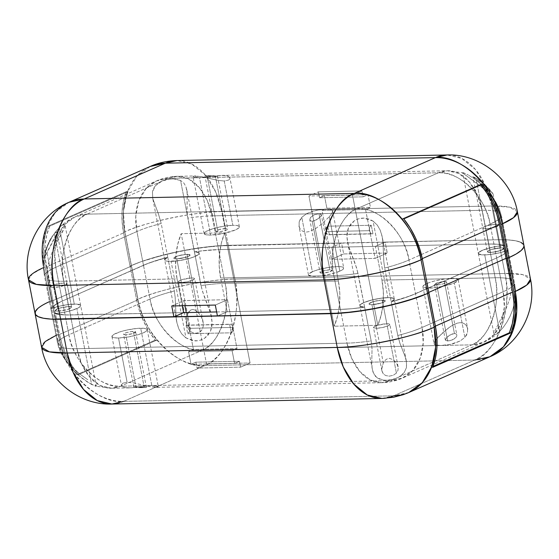 <?xml version="1.0" encoding="UTF-8"?>
<svg xmlns="http://www.w3.org/2000/svg" width="559" height="559" viewBox="0 0 559 559"><rect width="100%" height="100%" fill="white"/><g stroke="black" fill="none" stroke-linecap="round" stroke-linejoin="round"><path stroke-width="0.42" stroke-dasharray="2.79 2.1" d="M309.847 219.939L310.636 220.875L312.222 221.203L316.541 219.799L320.167 217.004L321.285 214.572L320.545 213.894L318.979 213.692L314.521 214.712L310.783 217.199L309.903 218.632L309.847 219.939L310.245 217.919L312.39 215.83L314.521 214.712L318.979 213.692L329.887 269.787A6.135 1.216 -11 0 0 323.395 270.856A6.135 1.216 -11 0 0 320.076 272.631A6.135 1.216 -11 0 0 322.312 273.127L312.222 221.203L310.636 220.875L309.798 219.757L320.076 272.631M462.796 173.15C462.174 172.172 464.047 172.815 468.4 175.079L463.914 172.962L462.817 172.738L462.796 173.15L478.784 184.666L488.238 192.743L495.7 201.841L499.271 208.703L501.57 216.473L498.369 219.736L490.089 224.229A54.349 40.136 -113.8 0 0 438.375 172.787L357.25 208.57L326.037 209.213L330.502 209.506L332.577 210.736L332.053 213.161L329.265 216.759L339.837 271.178L329.265 216.759L321.844 223.879L315.835 228.442L309.462 231.559L306.423 232.062L303.712 231.678L301.567 230.518L300.029 228.785L299.114 226.695L299.149 221.986L301.783 217.332L312.362 271.744A17.972 3.564 -11 0 0 308.456 274.888A17.972 3.564 -11 0 0 320.545 275.936A17.972 3.564 -11 0 0 339.837 271.178A17.972 3.564 -11 0 0 343.743 268.034A17.972 3.564 -11 0 0 331.662 266.978A17.972 3.564 -11 0 0 312.362 271.744L301.783 217.332L306.57 213.678L312.97 211.134L319.86 209.723L325.995 209.213L87.176 214.146L168.308 178.363L156.541 180.927L146.053 188.607L138.751 200.974L135.767 216.116L136.92 231.517A54.349 10.775 169 0 1 161.209 223.495L167.763 257.238A17.532 3.473 -11 0 0 164.695 259.963A17.532 3.473 -11 0 0 176.49 260.99A17.532 3.473 -11 0 0 195.315 256.343A17.532 3.473 -11 0 0 199.123 253.269A17.532 3.473 -11 0 0 194.392 251.85L187.831 218.115L186.999 210.988L187.237 195.259L186.916 190.626L185.881 186.51L183.862 183.066L180.564 180.452L195.315 256.343L180.564 180.452L172.34 178.726L162.424 180.83L155.332 185.77L152.446 191.905L152.789 198.641L158.49 214.132L161.209 223.495L167.763 257.238A54.349 10.775 -11 0 0 143.481 265.252L136.92 231.517L55.795 267.3L62.349 301.035L143.481 265.252L136.92 231.517C142.825 228.869 150.916 226.199 161.209 223.495L158.49 214.132L152.789 198.641L152.446 191.905L153.404 188.746L155.332 185.77L158.337 183.072L162.424 180.83L167.295 179.306L174.708 178.817L180.564 180.452L183.862 183.066L185.881 186.51L187.146 192.883L187.048 211.854L187.831 218.115A54.349 10.775 169 0 1 212.008 215.872L218.562 249.607A54.349 10.775 -11 0 0 194.392 251.85L187.831 218.115C197.376 216.724 205.433 215.977 212.008 215.872L207.361 200.744L199.325 187.593L188.732 179.006L177.35 176.316L168.308 178.363A54.349 40.136 -113.8 0 0 156.541 180.927A54.349 40.136 -113.8 0 0 136.92 231.517L55.795 267.3L62.349 301.035L54.677 305.109L50.869 308.792L44.315 275.049L43.532 268.46L43.672 261.822L44.678 255.225L46.467 248.839L48.975 242.683L52.099 236.911L55.683 231.726L59.401 227.527L74.277 304.089A17.532 3.473 -11 0 0 50.869 308.792L59.072 306.255L68.624 304.515L76.597 304.117L79.769 304.676L80.664 305.822L79.154 307.387L72.922 310.049L63.754 312.341L54.496 313.55L65.424 314.955L183.625 312.628L70.371 314.969L63.81 281.226A54.349 10.775 169 0 1 47.941 279.814L54.496 313.55A54.349 10.775 -11 0 0 70.371 314.969L63.81 281.226L177.063 278.892L181.493 301.664L183.925 300.588L227.485 299.694L215.313 305.06L225.053 300.763L227.185 311.733L217.444 316.024L227.185 311.733L340.438 309.393L351.828 308.715L364.608 307.15L356.831 268.509L349.71 249.81L347.481 241.935L346.866 236.289L348.474 227.73L354.343 220.791C357.257 218.932 360.457 218.045 363.951 218.122L373.028 221.05L387.911 297.612A17.532 3.473 -11 0 0 369.366 300.658A17.532 3.473 -11 0 0 359.877 305.731A17.532 3.473 -11 0 0 364.608 307.15L360.199 306.22L359.87 305.619L361.023 304.103L364.426 302.342L372.636 299.792L382.223 298.045L390.217 297.647L393.389 298.199L394.298 299.331L391.237 301.762L404.583 297.884L415.519 293.748L408.964 260.005L490.089 224.229L496.651 257.965A54.349 10.775 -11 0 0 508.131 250.208L501.57 216.473A54.349 10.775 169 0 1 498.369 219.736A54.349 10.775 169 0 1 490.089 224.229C486.917 198.312 458.478 170.027 438.375 172.787L447.417 170.747L458.806 173.43L469.392 182.024L477.428 195.175L482.075 210.296A54.349 10.775 169 0 1 497.943 211.714L504.504 245.45A17.532 3.473 -11 0 0 486.819 248.72A17.532 3.473 -11 0 0 478.329 253.486A17.532 3.473 -11 0 0 489.53 254.583A17.532 3.473 -11 0 0 508.131 250.208L501.57 216.473L499.271 208.703L495.7 201.841L490.97 195.629L485.268 189.955L462.663 172.906L478.329 253.486A17.532 3.473 169 0 1 486.819 248.72A17.532 3.473 169 0 1 504.504 245.45A54.349 10.775 -11 0 0 488.629 244.031L482.075 210.296L212.008 215.872L218.562 249.607L488.629 244.031L482.075 210.296C488.783 210.128 494.072 210.596 497.943 211.714L504.504 245.45L497.915 244.283L488.629 244.031L218.562 249.607L200.905 250.963L194.392 251.85L198.718 252.71L198.969 253.926L198.263 254.68L193.002 257.259L187.265 258.985L177.489 260.864L167.169 261.2L164.905 260.354L164.695 259.718L167.763 257.238L148.589 263.17L62.349 301.035A54.349 10.775 -11 0 0 50.869 308.792L44.315 275.049A54.349 10.775 169 0 1 55.795 267.3A54.349 40.136 66.2 0 1 75.409 216.71A54.349 40.136 66.2 0 1 87.176 214.146C70.134 219.128 57.284 256.015 63.81 281.226C57.102 281.394 51.812 280.925 47.941 279.814L54.496 313.55A17.532 3.473 -11 0 0 72.181 310.28A17.532 3.473 -11 0 0 80.671 305.514A17.532 3.473 -11 0 0 74.277 304.089L59.401 227.527C61.469 225.543 63.006 224.466 64.005 224.313L65.012 224.928L64.76 226.786L52.476 251.41L49.08 260.648L47.361 270.081L47.941 279.814L47.361 270.081L49.08 260.648L52.476 251.41L63.509 229.889L65.019 225.633L64.641 224.369L62.014 225.298L55.683 231.726L52.099 236.911L47.634 245.729L44.678 255.225L43.672 261.822L43.532 268.46L44.315 275.049C45.852 272.533 49.681 269.948 55.795 267.3L54.642 251.899L57.619 236.757L64.921 224.383L75.409 216.71L87.176 214.146L168.308 178.363L199.514 177.72L210.666 235.073A17.972 3.564 -11 0 0 229.672 231.95A17.972 3.564 -11 0 0 239.392 226.758A17.972 3.564 -11 0 0 232.837 225.298L224.229 181.004L228.505 180.103L229.553 179.257L229.686 177.406L227.443 175.966L225.466 175.547L219.994 175.484L199.514 177.72L194.951 177.448L193.631 177.084L193.232 176.281L200.737 176.518L217.731 180.333L224.229 181.004L232.837 225.298L237.254 225.556L239.308 226.528L238.686 228.051L235.486 229.903L223.628 233.445L210.666 235.073L206.25 234.815L204.196 233.844L204.168 233.138L206.11 231.419L213.3 228.575L223.334 226.276L232.837 225.298A17.972 3.564 -11 0 0 213.831 228.421A17.972 3.564 -11 0 0 204.112 233.613A17.972 3.564 -11 0 0 210.666 235.073L199.514 177.72L438.375 172.787A54.349 35.028 -91.2 0 1 447.417 170.747A54.349 35.028 -91.2 0 1 482.075 210.296L212.008 215.872A54.349 35.028 88.8 0 0 177.35 176.316A54.349 35.028 88.8 0 0 168.308 178.363L199.514 177.72L193.631 177.084L193.232 176.281L195.804 175.952L203.804 177.119L217.731 180.333L224.229 181.004L228.505 180.103L229.553 179.257L229.686 177.406L227.443 175.966L221.972 175.4L199.514 177.72L438.375 172.787L357.25 208.57A54.349 40.136 66.2 0 1 408.964 260.005A54.349 10.775 169 0 1 384.676 268.027L391.237 301.762A54.349 10.775 -11 0 0 415.519 293.748L496.651 257.965L415.519 293.748L408.964 260.005L490.089 224.229L496.651 257.965L504.323 253.891L508.131 250.208L499.907 252.752L490.327 254.485L482.361 254.876L478.476 253.807L478.497 252.808L479.867 251.599L486.099 248.944L495.26 246.659L504.504 245.45L511.674 284.105L511.639 288.975L509.913 298.38L506.51 307.632L494.233 332.228L493.988 334.072L495.008 334.687C496.008 334.52 497.538 333.45 499.599 331.473L484.723 254.911A17.532 3.473 169 0 1 478.329 253.486L493.988 334.072M299.114 226.695L299.149 221.986L300.134 219.603L301.783 217.332L306.57 213.678L316.443 210.303L326.037 209.213L87.176 214.146A54.349 35.028 88.8 0 0 63.81 281.226L177.063 278.892A54.349 35.028 -91.2 0 1 181.2 233.69L224.76 232.789A54.349 35.028 88.8 0 0 220.623 277.991L225.053 300.763L227.485 299.694L236.995 348.613L193.435 349.508L188.565 351.66L191.024 364.307L195.895 362.162L197.041 368.067L206.509 363.895L181.2 233.69L206.509 363.895L250.069 362.994L224.76 232.789L181.2 233.69L177.776 244.115L175.903 255.491L175.659 267.265L177.063 278.892L182.283 305.738L181.493 301.664L171.753 305.955L183.925 300.588L184.917 305.689L183.925 300.588L227.485 299.694L236.995 348.613L232.125 350.759L188.565 351.66L193.435 349.508L236.995 348.613L232.125 350.759L234.584 363.413L239.455 361.261L240.601 367.165L250.069 362.994L206.509 363.895L197.041 368.067L240.601 367.165L197.041 368.067L195.895 362.162L239.455 361.261L195.895 362.162L191.024 364.307L234.584 363.413L191.024 364.307L188.565 351.66L232.125 350.759L234.584 363.413L239.455 361.261L240.601 367.165L250.069 362.994L224.76 232.789L221.336 243.221L219.463 254.59L219.219 266.363L220.623 277.991L333.877 275.657A54.349 35.028 -91.2 0 1 357.25 208.57C377.353 205.81 405.792 234.095 408.964 260.005C403.06 262.653 394.968 265.329 384.676 268.027L383.802 261.472L382.95 241.942L382 235.835L380.211 230.168L377.304 225.123L373.028 221.05L377.304 225.123L380.211 230.168L382.244 237.002L382.95 241.942L383.802 261.472L384.676 268.027L391.237 301.762A17.532 3.473 -11 0 0 394.305 299.037A17.532 3.473 -11 0 0 387.911 297.612L373.028 221.05L368.814 218.974L363.951 218.122L358.906 218.737L356.516 219.603L354.343 220.791L350.828 223.921L348.474 227.73L347.209 231.922L346.866 236.289L348.264 245.261L355.182 263.673L358.053 273.414C348.509 274.797 340.452 275.545 333.877 275.657L340.438 309.393L227.185 311.733L220.623 277.991L333.877 275.657L340.438 309.393A54.349 10.775 -11 0 0 364.608 307.15L358.053 273.414A54.349 10.775 169 0 1 333.877 275.657C327.35 250.439 340.2 213.552 357.25 208.57L326.037 209.213L331.864 209.988L332.577 210.736L332.053 213.161L329.265 216.759L321.844 223.879L315.835 228.442L309.462 231.559L306.423 232.062L303.712 231.678L301.567 230.518L300.029 228.785L298.89 225.55M176.77 258.88L181.361 282.498A8.329 1.649 -11 0 0 190.172 281.051A8.329 1.649 -11 0 0 194.672 278.648A8.329 1.649 -11 0 0 191.639 277.97L187.048 254.352A8.329 1.649 169 0 1 190.088 255.03A8.329 1.649 169 0 1 185.581 257.433A8.329 1.649 169 0 1 176.77 258.88A8.329 1.649 169 0 1 173.737 258.209A8.329 1.649 169 0 1 178.237 255.798A8.329 1.649 169 0 1 187.048 254.352L191.639 277.97L193.687 278.089L194.651 278.864L191.744 280.548L187.37 281.743L181.361 282.498L178.363 281.932L179.25 280.807L182.583 279.486L191.639 277.97A8.329 1.649 -11 0 0 182.828 279.416A8.329 1.649 -11 0 0 178.328 281.82A8.329 1.649 -11 0 0 181.361 282.498L176.77 258.88L185.826 257.364L189.159 256.043L190.046 254.925L185.707 254.422L177.993 255.868L173.758 257.985L174.729 258.761L176.77 258.88A8.329 1.649 169 0 1 173.737 258.209A8.329 1.649 169 0 1 178.237 255.798A8.329 1.649 169 0 1 187.048 254.352L198.389 312.705L194.965 310.049L192.813 309.49L190.668 310.028L189.019 311.475L187.097 315.297L186.322 319.378L186.811 325.324L188.313 328.916L190.954 331.843L176.77 258.88L190.954 331.843L194.658 333.374L196.775 333.367L200.499 331.627L201.785 330.159L203.162 326.722L203.259 323.053L202.407 319.42L200.758 315.912L198.389 312.705L194.965 310.049L192.813 309.49L190.668 310.028L187.873 313.313L187.097 315.297L186.273 321.397L186.811 325.324L188.313 328.916L190.954 331.843L194.658 333.374L198.794 332.752L201.785 330.159L203.162 326.722L203.259 323.053L201.673 317.645L198.389 312.705L187.048 254.352A8.329 1.649 169 0 1 190.088 255.03A8.329 1.649 169 0 1 185.581 257.433A8.329 1.649 169 0 1 176.77 258.88L174.729 258.761L173.758 257.985L177.993 255.868L185.707 254.422L190.046 254.925L189.159 256.043L185.826 257.364L176.77 258.88M486.428 186.552L489.335 189.522L500.675 247.875A8.329 1.649 -11 0 0 491.871 249.328A8.329 1.649 -11 0 0 487.364 251.732A8.329 1.649 -11 0 0 490.397 252.409L476.219 179.446L472.809 176.588L476.967 178.859L483.304 183.694L493.087 193.952L486.498 187.433L472.886 176.826L474.277 177.21L480.097 181.102L486.428 186.552M482.773 228.114L487.364 251.732A8.329 1.649 -11 0 0 490.397 252.409L485.806 228.792A8.329 1.649 169 0 1 482.773 228.114A8.329 1.649 169 0 1 487.28 225.71A8.329 1.649 169 0 1 496.085 224.264L487.029 225.78L483.703 227.101L482.815 228.219L485.806 228.792L491.815 228.037L497.314 226.395L499.082 224.83L496.085 224.264L500.675 247.875L496.085 224.264A8.329 1.649 169 0 1 499.124 224.935A8.329 1.649 169 0 1 494.617 227.345A8.329 1.649 169 0 1 485.806 228.792L490.397 252.409A8.329 1.649 -11 0 0 499.208 250.963A8.329 1.649 -11 0 0 503.715 248.552A8.329 1.649 -11 0 0 500.675 247.875L491.62 249.398L488.293 250.712L487.406 251.836L490.397 252.409L496.406 251.655L501.905 250.013L503.673 248.448L500.675 247.875L489.335 189.522L493.087 193.952L486.498 187.433L476.219 179.446L490.397 252.409A8.329 1.649 -11 0 0 499.208 250.963A8.329 1.649 -11 0 0 503.715 248.552A8.329 1.649 -11 0 0 500.675 247.875A8.329 1.649 -11 0 0 491.871 249.328A8.329 1.649 -11 0 0 487.364 251.732L472.809 176.588M52.022 236.667L54.419 233.627L68.603 306.591A8.329 1.649 -11 0 0 59.792 308.037A8.329 1.649 -11 0 0 55.285 310.448A8.329 1.649 -11 0 0 58.325 311.125L46.984 252.766L45.475 255.526L44.916 256.141L44.65 255.652L46.173 248.406L49.744 240.335L52.022 236.667L55.481 232.586L56.906 231.936L56.78 233.599L44.916 256.141L45.055 252.416L46.173 248.406L49.744 240.335L52.022 236.667M371.952 304.648L376.542 328.266A8.329 1.649 -11 0 0 385.354 326.819A8.329 1.649 -11 0 0 389.854 324.409A8.329 1.649 -11 0 0 386.821 323.731L382.23 300.12A8.329 1.649 169 0 1 385.263 300.791A8.329 1.649 169 0 1 380.763 303.202A8.329 1.649 169 0 1 371.952 304.648A8.329 1.649 169 0 1 368.912 303.97A8.329 1.649 169 0 1 373.419 301.567A8.329 1.649 169 0 1 382.23 300.12L386.821 323.731L388.861 323.857L389.833 324.632L388.051 325.869L382.552 327.511L376.542 328.266L373.545 327.693L374.432 326.568L377.765 325.254L386.821 323.731A8.329 1.649 -11 0 0 378.01 325.184A8.329 1.649 -11 0 0 373.503 327.588A8.329 1.649 -11 0 0 376.542 328.266L371.952 304.648L381.007 303.132L384.333 301.811L385.228 300.686L380.889 300.183L373.174 301.636L368.94 303.754L369.904 304.529L371.952 304.648A8.329 1.649 169 0 1 368.912 303.97A8.329 1.649 169 0 1 373.419 301.567A8.329 1.649 169 0 1 382.23 300.12L396.408 373.077L393.417 375.194L389.344 376.158L385.738 375.578L383.369 373.915L381.909 370.827L381.853 367.549L383.292 363.001L371.952 304.648L383.292 363.001L385.598 359.891L387.415 358.724L389.595 358.368L393.305 359.793L395.835 362.19L397.463 364.859L398.225 367.633L397.966 370.414L396.408 373.077L393.417 375.194L389.344 376.158L385.738 375.578L383.369 373.915L382.118 371.637L381.748 368.989L383.292 363.001L385.598 359.891L387.415 358.724L389.595 358.368L393.305 359.793L396.757 363.511L398.225 367.633L397.966 370.414L396.408 373.077L382.23 300.12A8.329 1.649 169 0 1 385.263 300.791A8.329 1.649 169 0 1 380.763 303.202A8.329 1.649 169 0 1 371.952 304.648L369.904 304.529L368.94 303.754L373.174 301.636L380.889 300.183L385.228 300.686L384.333 301.811L381.007 303.132L371.952 304.648M329.356 234.619L372.916 233.718A4.381 2.823 -91.2 0 1 372.189 233.886A4.381 2.823 -91.2 0 1 369.394 230.692L325.834 231.594A4.381 2.823 88.8 0 0 328.629 234.78A4.381 2.823 88.8 0 0 329.356 234.619L327.721 226.185L326.044 228.261L325.834 231.594L327.204 234.228L329.356 234.619L327.721 226.185A4.381 2.823 88.8 0 0 325.834 231.594L369.394 230.692L370.764 233.327L372.916 233.718L371.281 225.284L369.604 227.366L369.394 230.692A4.381 2.823 -91.2 0 1 371.281 225.284L327.721 226.185L371.281 225.284L372.916 233.718L329.356 234.619M211.693 175.61L207.061 175.757L217.968 231.852A6.135 1.216 -11 0 0 224.452 230.79A6.135 1.216 -11 0 0 227.772 229.015A6.135 1.216 -11 0 0 225.536 228.519L215.446 176.588L217.493 176.183L211.693 175.61L217.493 176.183L213.258 176.525L215.446 176.588L225.536 228.519A6.135 1.216 -11 0 0 219.044 229.581A6.135 1.216 -11 0 0 215.725 231.356A6.135 1.216 -11 0 0 217.968 231.852L207.061 175.757L204.922 175.75L213.258 176.525L204.922 175.75L212.196 175.603L204.922 175.75L215.725 231.356M28.502 279.821L32.268 273.924L43.735 267.544L50.289 301.287L51.645 300.686L45.083 266.95L43.735 267.544L50.289 301.287L52.979 300.658L131.407 266.07L52.979 300.658L46.425 266.923L124.846 232.334L131.407 266.07L130.065 266.098L140.889 261.759L164.493 254.715L191.22 249.146L217.011 245.897L498.369 239.741A70.134 13.905 169 0 1 523.944 245.443A70.134 13.905 -11 0 0 498.369 239.741L491.808 205.998L221.741 211.575L228.296 245.317L498.369 239.741L491.808 205.998L485.813 186.489L475.443 169.517L461.783 158.435L447.095 154.969A70.134 45.202 -91.2 0 1 491.808 205.998L221.741 211.575A70.134 13.905 169 0 0 124.86 231.768C143.873 222.377 197.152 211.274 221.741 211.575L228.296 245.317A70.134 13.905 -11 0 0 131.421 265.504L124.86 231.768L123.511 232.362L130.065 266.098L131.407 266.07L124.846 232.334L123.455 221.469L123.532 210.869L125.076 200.828L128.046 191.618A68.38 50.492 -113.8 0 0 124.846 232.334L46.425 266.923A68.38 50.492 66.2 0 1 49.625 226.206L128.046 191.618L126.362 191.653L123.546 200.919L122.114 210.967L122.1 221.539L123.511 232.362L130.065 266.098L131.421 265.504L124.86 231.768L123.371 211.896L127.214 192.359L136.634 176.399L150.168 166.491A70.134 51.791 -113.8 0 0 124.86 231.768L123.511 232.362A70.134 51.791 66.2 0 1 126.362 191.653L47.934 226.241L45.118 235.507L43.686 245.555L43.672 256.127L45.083 266.95L51.645 300.686L52.979 300.658L46.425 266.923L45.027 256.057L45.104 245.457L46.656 235.416L49.625 226.206L47.934 226.241L126.362 191.653L128.046 191.618L49.625 226.206L47.934 226.241A70.134 51.791 -113.8 0 0 45.083 266.95L43.735 267.544A70.134 51.791 66.2 0 1 43.476 266.196M482.207 184.309L480.523 184.344L402.096 218.932L403.787 218.897L402.096 218.932A68.38 50.492 66.2 0 1 421.039 259.187L422.276 258.642L421.039 259.187L427.593 292.93L428.935 292.902L427.593 292.93L421.039 259.187L418.209 248.35L414.03 237.841L408.608 227.946L402.096 218.932L480.523 184.344L480.95 184.868A68.38 50.492 -113.8 0 0 480.523 184.344L482.207 184.309M217.493 176.183L217.13 175.896M221.741 211.575L215.746 192.065L205.377 175.093L191.716 164.011L177.021 160.545A70.134 45.202 88.8 0 1 221.741 211.575M491.808 205.998L509.577 207.137L517.382 211.7A70.134 13.905 169 0 0 491.808 205.998M43.497 267.649A70.134 13.905 169 0 1 43.735 267.544L42.246 247.679L46.09 228.135L55.509 212.175L69.043 202.274M44.916 256.141L44.65 255.652M493.094 193.952C488.063 186.818 481.725 181.2 474.088 177.112L474.277 177.21M225.536 228.519L218.862 229.637L215.76 231.433L220.05 231.692L224.634 230.734L227.534 229.456L227.744 228.938L227.045 228.603L225.536 228.519M428.83 292.378L427.593 292.93L428.935 292.902L427.593 292.93L428.83 292.378M495.491 203.762L497.943 211.714L495.491 203.762L491.522 196.356L495.491 203.762M486.47 189.711L491.522 196.356L486.47 189.711L480.6 183.82L486.47 189.711M474.36 178.859L480.6 183.82L474.36 178.859L468.4 175.079L474.36 178.859M111.905 404.031A70.134 45.202 88.8 0 0 123.574 401.39C97.636 404.954 60.938 368.458 56.85 335.023L58.199 334.429L51.645 300.686L52.979 300.658L59.54 334.401L62.363 345.238L66.549 355.748L71.964 365.642L78.477 374.656A68.38 50.492 66.2 0 1 59.54 334.401L137.961 299.813A68.38 50.492 -113.8 0 0 156.904 340.068L155.213 340.103L148.834 331.026L143.523 321.118L139.415 310.629L136.627 299.841L130.065 266.098L131.407 266.07L137.961 299.813L140.791 310.65L144.97 321.159L150.392 331.054L156.904 340.068L78.477 374.656L76.793 374.691L70.413 365.614L65.096 355.706L60.994 345.217L58.199 334.429A70.134 51.791 -113.8 0 0 76.793 374.691L155.213 340.103L76.793 374.691L78.477 374.656L156.904 340.068L155.213 340.103A70.134 51.791 66.2 0 1 136.627 299.841L137.975 299.24A70.134 51.791 -113.8 0 0 204.706 365.614L123.574 401.39L393.648 395.814L474.773 360.038L204.706 365.614L123.574 401.39A70.134 51.791 66.2 0 1 56.85 335.023L58.199 334.429L51.645 300.686L42.875 304.983L37.809 308.505L42.875 304.983L50.289 301.287A70.134 13.905 -11 0 0 35.056 313.557L35.07 313.62M46.984 252.766L58.325 311.125A8.329 1.649 -11 0 0 67.129 309.672A8.329 1.649 -11 0 0 71.636 307.268A8.329 1.649 -11 0 0 68.603 306.591L54.419 233.627L56.354 231.978L57.053 232.509L54.502 238.504L46.984 252.766M67.045 283.651L71.636 307.268A8.329 1.649 -11 0 0 68.603 306.591L64.012 282.973A8.329 1.649 169 0 1 67.045 283.651A8.329 1.649 169 0 1 62.538 286.061A8.329 1.649 169 0 1 53.734 287.508L58.325 311.125L67.38 309.602L70.707 308.288L71.594 307.164L67.262 306.66L59.547 308.114L55.313 310.224L56.277 311L58.325 311.125A8.329 1.649 -11 0 0 67.129 309.672A8.329 1.649 -11 0 0 71.636 307.268L57.053 232.509M463.914 172.962L447.417 170.747L221.972 175.4M193.435 349.508L186.252 312.572L193.435 349.508M123.574 401.39L393.648 395.814L474.773 360.038L204.706 365.614A70.134 45.202 88.8 0 0 234.857 279.053L504.924 273.477A70.134 13.905 -11 0 1 530.498 279.179L522.7 274.616L504.924 273.477L498.369 239.741L507.998 239.888L515.587 240.768L520.862 242.34L515.587 240.768L507.998 239.888L498.369 239.741L385.109 242.075L387.247 253.045L343.687 253.94L331.515 259.306L375.075 258.412L387.247 253.045L377.507 257.336L375.375 246.372L385.109 242.075L387.247 253.045L343.687 253.94L341.556 242.976L331.815 247.267L333.947 258.237L343.687 253.94L341.556 242.976L228.296 245.317L234.857 279.053L504.924 273.477C513.351 306.011 496.769 353.609 474.773 360.038A70.134 51.791 -113.8 0 0 489.957 356.726M523.601 244.549L523.93 245.38L523.601 244.549M229.931 178.321L229.686 177.406M59.401 227.527L59.52 227.401C64.25 222.859 69.547 219.296 75.409 216.71L156.541 180.927C159.063 179.691 168.007 176.378 177.35 176.316L195.804 175.952M193.051 176.665L193.232 176.281M332.577 210.736L343.743 268.034M339.837 271.178L331.361 273.938L321.118 275.866L312.544 276.314L308.547 275.119L309.162 273.596L314.787 270.787L320.838 268.977L331.089 267.048L339.655 266.608L342.953 267.237L343.652 267.803L343.037 269.326L339.837 271.178M321.285 214.572L321.132 215.655L318.567 218.45L314.319 220.798L312.222 221.203L322.312 273.127L328.985 272.009L332.095 270.214L329.887 269.787L323.214 270.912L320.104 272.708L322.312 273.127A6.135 1.216 -11 0 0 328.804 272.065A6.135 1.216 -11 0 0 332.123 270.29A6.135 1.216 -11 0 0 329.887 269.787L318.979 213.692L321.313 214.684L332.123 270.29M445.369 340.138L447.668 341.025L436.768 284.922A6.135 1.216 169 0 1 434.532 284.426A6.135 1.216 169 0 1 437.851 282.651A6.135 1.216 169 0 1 444.342 281.582L454.432 333.513L452.336 333.919L448.087 336.259L445.523 339.061L445.369 340.138L446.487 337.706L450.114 334.918L454.432 333.513L456.011 333.842L456.808 334.778L456.752 336.085L455.871 337.517L454.264 338.88L449.806 340.738L446.11 340.815L445.369 340.138L434.532 284.426M347.481 241.935L372.86 371.77L375.431 376.263L377.5 378.003L383.467 380.085L387.303 380.253L395.465 378.611L399.063 376.948L404.164 372.615L406.463 367.598L406.547 362.176L405.065 356.411L399.93 343.275L397.791 335.505L399.93 343.275L405.065 356.411L406.358 361.072L406.463 367.598L404.164 372.615C401.076 376.312 396.827 378.688 391.419 379.757C386.052 380.861 381.413 380.274 377.5 378.003L373.915 374.174L372.203 369.115L371.763 363.112L372.035 348.865L371.169 340.885L364.608 307.15A17.532 3.473 169 0 1 359.877 305.731A17.532 3.473 169 0 1 376.431 298.967A17.532 3.473 169 0 1 394.305 299.037A17.532 3.473 169 0 1 391.237 301.762L397.791 335.505C408.084 332.801 416.175 330.131 422.08 327.483L415.519 293.748A54.349 10.775 169 0 1 391.237 301.762L397.791 335.505A54.349 10.775 -11 0 0 422.08 327.483L423.233 342.884L420.249 358.026L412.947 370.393L402.459 378.073L390.692 380.637L471.824 344.854L440.611 345.497L446.802 344.987L453.698 343.575L460.099 341.032L464.864 337.384L454.292 282.973L464.864 337.384L467.499 332.745L467.548 328.042L466.632 325.946L465.095 324.206L462.943 323.032L460.267 322.655L457.199 323.151L454.013 324.43L447.787 328.426L437.39 337.95L426.817 283.539A17.972 3.564 169 0 1 446.11 278.773A17.972 3.564 169 0 1 458.191 279.821A17.972 3.564 169 0 1 454.292 282.973A17.972 3.564 169 0 1 434.993 287.731A17.972 3.564 169 0 1 422.911 286.683A17.972 3.564 169 0 1 426.817 283.539L437.39 337.95L434.595 341.563L434.084 343.981L436.16 345.21L440.569 345.497L201.75 350.43L120.625 386.213C100.522 388.973 72.083 360.688 68.911 334.771A54.349 10.775 -11 0 0 57.43 342.527L50.869 308.792A17.532 3.473 169 0 1 69.47 304.417A17.532 3.473 169 0 1 80.671 305.514A17.532 3.473 169 0 1 76.862 308.582A17.532 3.473 169 0 1 54.496 313.55L61.057 347.286L63.16 354.385L66.444 360.988L73.082 369.911L77.596 374.453L82.404 378.492L91.613 384.466L76.862 308.582L91.613 384.466L96.337 386.094L65.012 224.928M467.771 329.181L466.632 325.946L465.095 324.206L462.943 323.032L460.267 322.655L457.199 323.151L450.847 326.26L442.085 333.255L434.595 341.563L434.084 343.981L434.797 344.728L440.611 345.497L201.75 350.43C218.8 345.448 231.65 308.561 225.123 283.343A54.349 10.775 -11 0 0 200.947 285.586L194.392 251.85L207.172 250.285L218.562 249.607L331.815 247.267L341.556 242.976L228.296 245.317L234.857 279.053C210.268 278.745 156.988 289.848 137.975 299.24L131.421 265.504L130.065 266.098L136.627 299.841L137.975 299.24C142.07 332.675 178.768 369.178 204.706 365.614C226.695 359.185 243.277 311.587 234.857 279.053A70.134 13.905 -11 0 0 137.975 299.24L131.421 265.504A70.134 13.905 169 0 1 228.296 245.317L204.489 247.19L177.713 251.683L152.055 258.118L140.889 261.759L130.065 266.098L131.407 266.07L137.961 299.813L59.54 334.401L52.979 300.658L131.407 266.07L52.979 300.658L50.289 301.287L56.85 335.023L56.04 335.386M95.421 386.143L96.078 386.269C96.7 386.262 96.197 385.64 94.562 384.41L96.162 385.794L96.337 386.157L95.421 386.143L87.204 381.881L77.596 374.453L73.082 369.911L69.002 364.866L65.529 359.388L62.825 353.526L61.057 347.286C64.928 348.404 70.217 348.872 76.925 348.704L70.371 314.969L61.085 314.717L54.496 313.55L63.328 312.418L72.195 310.28L78.679 307.674L80.594 306.025L80.615 305.347L77.023 304.145L69.064 304.466L59.296 306.199L50.869 308.792L52.266 307.017L58.059 303.097L62.349 301.035L143.481 265.252A54.349 10.775 169 0 1 167.763 257.238L174.324 290.973L175.198 297.57L176.057 317.107L176.756 321.998L178.803 328.86L181.724 333.912L185.972 337.95L171.089 261.388A17.532 3.473 169 0 1 164.695 259.963A17.532 3.473 169 0 1 167.763 257.238L164.702 259.669L165.611 260.801L166.938 261.158L173.793 261.249L183.17 259.914L192.163 257.545L197.977 254.897L199.13 253.381L198.801 252.78L194.392 251.85A54.349 10.775 169 0 1 218.562 249.607L225.123 283.343L338.377 281.009L333.947 258.237L331.515 259.306L375.075 258.412L365.565 209.492L370.435 207.34L367.976 194.693L324.416 195.587L326.875 208.241L370.435 207.34L326.875 208.241L322.005 210.387L365.565 209.492L322.005 210.387L331.515 259.306L322.005 210.387L326.875 208.241L324.416 195.587L367.976 194.693L363.105 196.838L319.545 197.739L324.416 195.587L319.545 197.739L363.105 196.838L361.959 190.933L318.399 191.835L319.545 197.739L318.399 191.835L361.959 190.933L352.491 195.105L308.931 196.006L318.399 191.835L308.931 196.006L352.491 195.105L377.8 325.31L381.224 314.885L383.097 303.509L383.341 291.735L381.937 280.108L495.19 277.774L488.629 244.031L497.915 244.283L504.504 245.45L498.474 246.107L488.936 248.105L481.453 250.732L478.336 253.178L479.231 254.324L482.403 254.883L490.376 254.485L499.928 252.745L508.131 250.208L504.323 253.891L496.651 257.965L503.205 291.7L422.08 327.483L415.519 293.748L496.651 257.965L410.411 295.83L391.237 301.762L394.298 299.331L393.829 298.429L389.064 297.605L380.602 298.261L371.05 300.197L363.364 302.803L359.926 305.284L360.199 306.22L361.799 306.863L364.608 307.15A54.349 10.775 169 0 1 340.438 309.393L346.992 343.128A54.349 10.775 -11 0 0 371.169 340.885L364.608 307.15L351.828 308.715L340.438 309.393L346.992 343.128L76.925 348.704L70.371 314.969A54.349 10.775 169 0 1 54.496 313.55L61.057 347.286A54.349 10.775 -11 0 0 76.925 348.704L81.572 363.825L89.608 376.976L100.194 385.57L111.583 388.253L120.625 386.213A54.349 40.136 66.2 0 1 68.911 334.771L150.036 298.995L143.481 265.252L62.349 301.035L68.911 334.771C62.797 337.426 58.968 340.012 57.43 342.527L50.869 308.792A54.349 10.775 169 0 1 62.349 301.035L68.911 334.771L150.036 298.995L143.481 265.252L154.417 261.116L167.763 257.238L174.324 290.973A54.349 10.775 -11 0 0 150.036 298.995A54.349 40.136 -113.8 0 0 201.75 350.43L120.625 386.213L151.831 385.563L140.686 328.21A17.972 3.564 169 0 1 147.234 329.67A17.972 3.564 169 0 1 137.514 334.869A17.972 3.564 169 0 1 118.508 337.992L127.117 382.279L133.636 382.957L150.616 386.772L158.12 387.003L157.701 386.199L156.387 385.836L151.831 385.563L131.302 387.799L125.859 387.736L122.491 386.688L121.415 384.962L122.847 383.174L127.117 382.279L118.508 337.992L128.011 337.007L138.045 334.708L145.235 331.871L147.178 330.145L147.15 329.44L145.095 328.475L137.793 328.357L127.725 329.845L121.149 331.494L113.959 334.331L112.017 336.05L112.743 337.322L114.092 337.727L118.508 337.992A17.972 3.564 169 0 1 111.954 336.532A17.972 3.564 169 0 1 121.68 331.333A17.972 3.564 169 0 1 140.686 328.21L151.831 385.563L390.692 380.637L381.65 382.684L370.268 379.994L359.675 371.407L351.639 358.256L346.992 343.128C353.567 343.023 361.624 342.276 371.169 340.885L372.035 348.865L371.763 363.112L372.203 369.115M155.556 387.331L158.12 387.003L157.701 386.199L151.831 385.563L131.302 387.799L125.859 387.736L122.491 386.688L121.415 384.962L122.847 383.174L127.117 382.279L133.636 382.957L150.616 386.772L156.206 387.338L381.65 382.684A54.349 35.028 -91.2 0 1 346.992 343.128L76.925 348.704A54.349 35.028 88.8 0 0 111.583 388.253A54.349 35.028 88.8 0 0 120.625 386.213L390.692 380.637A54.349 35.028 -91.2 0 1 381.65 382.684C390.944 382.629 399.971 379.302 402.459 378.073A54.349 40.136 66.2 0 1 390.692 380.637L471.824 344.854A54.349 40.136 -113.8 0 0 483.591 342.29A54.349 40.136 -113.8 0 0 503.205 291.7A54.349 10.775 -11 0 0 514.685 283.951L508.131 250.208A54.349 10.775 169 0 1 496.651 257.965L503.205 291.7L422.08 327.483A54.349 40.136 66.2 0 1 402.459 378.073L483.591 342.29L494.079 334.617L501.381 322.243L504.358 307.101L503.205 291.7C509.319 289.052 513.148 286.467 514.685 283.951L508.131 250.208A17.532 3.473 169 0 1 484.723 254.911L499.599 331.473L503.338 327.239L506.915 322.054L510.039 316.289L512.547 310.112L514.329 303.733L515.328 297.171L515.468 290.498L514.685 283.951L515.468 290.498L515.328 297.171L514.329 303.733L512.547 310.112L510.039 316.289L506.915 322.054L503.338 327.239L499.48 331.599C494.75 336.141 489.453 339.704 483.591 342.29L471.824 344.854L440.576 345.497L450.24 344.407L460.099 341.032L464.864 337.384L466.506 335.134L467.499 332.745L467.548 328.042M186.084 325.282L229.644 324.381A4.381 2.823 -91.2 0 1 230.371 324.22A4.381 2.823 -91.2 0 1 233.166 327.406L189.606 328.308A4.381 2.823 88.8 0 0 186.811 325.114A4.381 2.823 88.8 0 0 186.084 325.282L187.719 333.716L189.396 331.634L189.606 328.308L188.236 325.673L186.084 325.282L187.719 333.716A4.381 2.823 88.8 0 0 189.606 328.308L233.166 327.406L231.796 324.772L230.741 324.248L229.644 324.381L231.279 332.815L232.956 330.739L233.166 327.406A4.381 2.823 -91.2 0 1 231.279 332.815L187.719 333.716L231.279 332.815L229.644 324.381L186.084 325.282M134.223 387.394L146.423 387.534L134.412 386.835L135.907 386.702L125.81 334.771A6.135 1.216 169 0 1 123.574 334.275A6.135 1.216 169 0 1 126.893 332.5A6.135 1.216 169 0 1 133.384 331.431L144.285 387.534L137.304 387.694L134.223 387.394L133.853 387.101L134.412 386.835L133.853 387.101L134.223 387.394L133.853 387.101M135.62 331.927L146.43 387.534L144.285 387.534L133.384 331.431A6.135 1.216 169 0 1 135.62 331.927A6.135 1.216 169 0 1 132.301 333.702A6.135 1.216 169 0 1 125.81 334.771L135.907 386.702L146.423 387.534L139.652 387.673M432.638 367.347L430.954 367.382L432.973 366.487L430.954 367.382L433.924 358.172L435.468 348.131L435.545 337.531L434.154 326.666A68.38 50.492 66.2 0 1 430.954 367.382L432.638 367.347M408.832 392.509L381.979 398.455M435.391 326.121L434.154 326.666L427.593 292.93L434.154 326.666L435.391 326.121M499.599 331.473L495.008 334.687L494.023 334.198L494.233 332.228L506.51 307.632L509.913 298.38L511.639 288.975L511.059 279.186C507.188 278.075 501.898 277.606 495.19 277.774L488.629 244.031A54.349 10.775 169 0 1 504.504 245.45L511.059 279.186A54.349 10.775 -11 0 0 495.19 277.774L381.937 280.108A54.349 35.028 88.8 0 1 377.8 325.31L334.24 326.211L377.8 325.31L352.491 195.105L361.959 190.933L363.105 196.838L367.976 194.693L370.435 207.34L365.565 209.492L375.075 258.412L377.507 257.336L381.937 280.108L375.375 246.372L488.629 244.031L375.375 246.372L385.109 242.075L498.369 239.741L504.924 273.477A70.134 45.202 -91.2 0 1 474.773 360.038M64.012 282.973L54.957 284.496L51.624 285.81L50.736 286.935L53.734 287.508L59.743 286.746L65.235 285.111L67.003 283.546L64.012 282.973L68.603 306.591A8.329 1.649 -11 0 0 59.792 308.037A8.329 1.649 -11 0 0 55.285 310.448A8.329 1.649 -11 0 0 58.325 311.125L53.734 287.508A8.329 1.649 169 0 1 50.694 286.83A8.329 1.649 169 0 1 55.201 284.419A8.329 1.649 169 0 1 64.012 282.973M125.81 334.771L123.602 334.352L123.812 333.828L126.711 332.549L131.295 331.592L135.592 331.85L132.483 333.653L125.81 334.771M49.478 301.643A70.134 13.905 169 0 1 50.289 301.287L56.85 335.023A70.134 13.905 -11 0 0 41.618 347.3M58.667 347.37L57.43 342.527L60.414 351.891L58.667 347.37M65.298 360.031L60.414 351.891L62.65 356.111L68.345 363.727L65.298 360.031M71.79 367.263L68.345 363.727L79.574 373.838L71.79 367.263M87.847 379.75L79.574 373.838L87.847 379.75M70.371 314.969L183.625 312.628L70.371 314.969M216.654 311.95L340.438 309.393L216.654 311.95M68.603 306.591L71.272 306.898L71.608 307.492L67.38 309.602L59.666 311.056L55.327 310.552L56.214 309.427L59.547 308.114L68.603 306.591M500.675 247.875L502.723 248L503.687 248.776L499.453 250.886L491.738 252.34L487.406 251.836L488.293 250.712L491.62 249.398L500.675 247.875M194.392 251.85A17.532 3.473 169 0 1 199.123 253.269A17.532 3.473 169 0 1 189.634 258.342A17.532 3.473 169 0 1 171.089 261.388L185.972 337.95L195.091 340.878C198.578 340.948 201.778 340.054 204.685 338.188L210.54 331.235L212.134 322.669L211.519 317.065L209.276 309.141L202.162 290.477L194.392 251.85M158.12 387.003L158.295 386.618M121.659 385.878L121.415 384.962M334.24 326.211L308.931 196.006L334.24 326.211L337.664 315.779L339.537 304.41L339.781 292.637L338.377 281.009L331.815 247.267L218.562 249.607L225.123 283.343C218.548 283.455 210.491 284.203 200.947 285.586L203.797 295.271L210.722 313.697L212.134 322.669L211.798 327.05L210.54 331.235L208.207 335.037L204.685 338.188L200.143 340.249L197.641 340.752L192.596 340.634L185.972 337.95L181.724 333.912L178.803 328.86L177.007 323.193L176.057 317.107L175.198 297.57L174.324 290.973C164.032 293.671 155.94 296.347 150.036 298.995C153.208 324.905 181.647 353.19 201.75 350.43A54.349 35.028 88.8 0 0 225.123 283.343L338.377 281.009A54.349 35.028 -91.2 0 1 334.24 326.211M495.19 277.774C501.716 302.985 488.866 339.872 471.824 344.854A54.349 35.028 -91.2 0 0 495.19 277.774M422.911 286.683L434.084 343.981M454.292 282.973L458.135 280.304L457.402 279.032L451.637 278.361L445.537 278.843L435.293 280.772L429.242 282.581L424.917 284.489L422.967 286.208L422.995 286.914L426.999 288.109L435.566 287.661L445.816 285.733L454.292 282.973M444.342 281.582L446.55 282.002L443.441 283.804L438.85 284.762L434.56 284.503L437.669 282.707L444.342 281.582A6.135 1.216 169 0 1 446.578 282.085A6.135 1.216 169 0 1 443.259 283.853A6.135 1.216 169 0 1 436.768 284.922L447.668 341.025L452.14 339.998L455.871 337.517L456.752 336.085L456.808 334.778L456.011 333.842L454.432 333.513L444.342 281.582M446.578 282.085L456.808 334.778M308.456 274.888L298.974 226.088M239.392 226.758L229.903 177.951M203.078 321.879L194.672 278.648M44.678 255.861L50.694 286.83M398.113 366.9L389.854 324.409M211.519 317.065L186.72 189.48M328.629 234.78L372.189 233.886M217.493 176.141L227.772 229.015M176.756 321.998L152.642 197.928M381.909 370.827L373.503 327.588M493.101 193.966L499.124 224.935M186.587 324.318L178.328 281.82M204.112 233.613L193.03 176.595M406.358 361.072L382.244 237.002M458.191 279.821L467.68 328.629M147.234 329.67L158.323 386.688M186.811 325.114L230.371 324.22M133.853 387.149L123.574 334.275M111.954 336.532L121.443 385.333M129.374 387.89L111.583 388.253L95.428 386.15"/><path stroke-width="0.84" d="M43.476 266.196A70.134 51.791 66.2 0 1 69.043 202.274A70.134 51.791 66.2 0 1 84.227 198.962A70.134 45.202 88.8 0 0 54.076 285.523L324.143 279.947L330.704 313.683A70.134 13.905 -11 0 0 427.579 293.496L428.935 292.902L427.579 293.496L421.025 259.76C402.012 269.152 348.732 280.255 324.143 279.947C315.723 247.413 332.305 199.815 354.294 193.386L84.227 198.962L165.352 163.186L435.426 157.61L354.294 193.386C380.232 189.822 416.93 226.325 421.025 259.76L422.373 259.159L428.935 292.902L422.373 259.159L419.585 248.371L415.477 237.882L410.166 227.974L403.787 218.897L482.207 184.309A70.134 51.791 66.2 0 1 500.801 224.571L502.15 223.977A70.134 51.791 -113.8 0 0 435.426 157.61L354.294 193.386A70.134 51.791 66.2 0 1 421.025 259.76L422.373 259.159A70.134 51.791 -113.8 0 0 403.787 218.897L482.207 184.309L488.587 193.386L493.904 203.294L498.006 213.783L500.801 224.571L502.15 223.977L508.711 257.713L507.355 258.314L500.801 224.571L507.355 258.314L506.021 258.342L507.355 258.314L513.917 292.05A70.134 51.791 66.2 0 1 511.066 332.759L432.638 367.347A70.134 51.791 -113.8 0 0 435.489 326.638L434.14 327.232A70.134 51.791 66.2 0 1 408.832 392.509A70.134 51.791 66.2 0 1 393.648 395.814A70.134 45.202 -91.2 0 1 381.979 398.455A70.134 45.202 -91.2 0 1 337.259 347.425L67.192 353.002L73.187 372.511L83.557 389.483L97.217 400.565L111.905 404.031L123.574 401.39M165.352 163.186A70.134 51.791 -113.8 0 0 150.168 166.491L69.043 202.274L84.227 198.962L165.352 163.186L150.168 166.491C157.771 162.935 166.722 160.95 177.021 160.545L165.352 163.186L435.426 157.61A70.134 45.202 -91.2 0 1 447.095 154.969L177.021 160.545A70.134 45.202 88.8 0 0 165.352 163.186M474.773 360.038L489.957 356.726A70.134 51.791 -113.8 0 0 515.265 291.456L526.732 285.076L530.498 279.179L517.382 211.7A70.134 13.905 169 0 1 502.15 223.977C498.062 190.542 461.364 154.046 435.426 157.61L447.095 154.969C479.874 153.55 511.792 178.978 517.382 211.7L513.616 217.598L502.15 223.977L508.711 257.713A70.134 13.905 -11 0 0 523.944 245.443A70.134 13.905 169 0 1 508.711 257.713L507.355 258.314L508.711 257.713L515.265 291.456L513.917 292.05L515.328 302.873L515.314 313.445L513.882 323.493L511.066 332.759L432.638 367.347L435.454 358.081L436.886 348.033L436.9 337.461L435.489 326.638L434.14 327.232L421.025 259.76A70.134 13.905 169 0 1 324.143 279.947A70.134 45.202 -91.2 0 1 354.294 193.386L84.227 198.962C62.231 205.391 45.649 252.989 54.076 285.523L36.3 284.384L28.502 279.821A70.134 13.905 169 0 1 43.497 267.649M480.523 184.344L487.036 193.358L492.451 203.252L496.637 213.762L499.46 224.599L422.276 258.642L499.46 224.599A68.38 50.492 -113.8 0 0 480.95 184.868M499.46 224.599L506.021 258.342L428.83 292.378L506.021 258.342L428.83 292.378L506.021 258.342L508.711 257.713L515.265 291.456L513.917 292.05L507.355 258.314L506.021 258.342L512.575 292.077L435.391 326.121L512.575 292.077L499.46 224.599M56.04 335.386L45.153 341.584L41.618 347.3L49.423 351.863L67.192 353.002L60.631 319.259A70.134 13.905 169 0 1 35.056 313.557A70.134 13.905 -11 0 0 60.631 319.259L330.704 313.683L337.259 347.425A70.134 13.905 -11 0 0 434.14 327.232L435.629 347.104L431.786 366.641L422.366 382.601L408.832 392.509L403.214 394.703L393.571 397.246L381.979 398.455L367.284 394.989L353.623 383.907L343.254 366.935L337.259 347.425C361.848 347.726 415.127 336.623 434.14 327.232L427.579 293.496L428.935 292.902L418.111 297.241L394.507 304.285L367.78 309.854L341.989 313.103L217.444 316.024L215.313 305.06L171.753 305.955L173.891 316.925L183.625 312.628L182.283 305.738L183.625 312.628L173.891 316.925L60.631 319.259L54.076 285.523L324.143 279.947L330.704 313.683L217.444 316.024L215.313 305.06L171.753 305.955L173.891 316.925L60.631 319.259L54.076 285.523A70.134 13.905 169 0 1 28.502 279.821C21.801 248.65 39.836 214.474 69.043 202.274M186.252 312.572L184.917 305.689L186.252 312.572M520.862 242.34L523.601 244.549L520.862 242.34M523.93 245.38L523.713 247.302L521.191 250.495L516.125 254.017L508.711 257.713L516.125 254.017L521.191 250.495L523.713 247.302L523.93 245.38M60.631 319.259L51.002 319.112L43.413 318.232L38.138 316.66L35.399 314.451L35.287 311.698L37.809 308.505L35.287 311.698L35.399 314.451L38.138 316.66L43.413 318.232L51.002 319.112L330.704 313.683L337.259 347.425L67.192 353.002A70.134 45.202 88.8 0 0 111.905 404.031C79.126 405.45 47.208 380.022 41.618 347.3A70.134 13.905 -11 0 0 67.192 353.002L60.631 319.259M432.973 366.487L509.375 332.794L511.066 332.759L509.375 332.794A68.38 50.492 -113.8 0 0 512.575 292.077L513.973 302.943L513.896 313.543L512.344 323.584L509.375 332.794L432.973 366.487M428.935 292.902L435.489 326.638L428.935 292.902M489.957 356.726L503.491 346.825L512.91 330.865L516.754 311.321L515.265 291.456A70.134 13.905 -11 0 0 530.498 279.179C537.199 310.35 519.164 344.526 489.957 356.726L408.832 392.509M28.502 279.821L35.056 313.557A70.134 13.905 169 0 1 49.478 301.643M427.579 293.496A70.134 13.905 169 0 1 330.704 313.683L354.511 311.81L381.287 307.317L406.945 300.882L427.579 293.496M183.625 312.628L216.654 311.95L183.625 312.628M381.979 398.455L111.905 404.031M35.056 313.557L41.618 347.3"/></g></svg>
